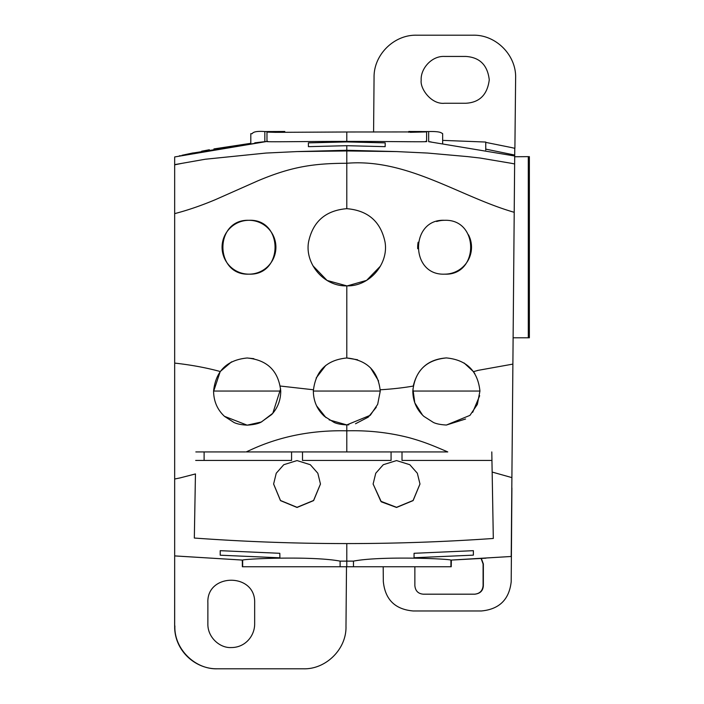 <?xml version="1.0" encoding="UTF-8"?>
<svg xmlns="http://www.w3.org/2000/svg" width="704" height="704" viewBox="0 0 704 704"><rect width="100%" height="100%" fill="white"/><g stroke="black" fill="none" stroke-linecap="round" stroke-linejoin="round"><path stroke-width="1.06" d="M284.786 132.308L284.786 131.472L284.161 131.534L284.161 132.308M284.794 131.472L264.836 131.551C257.523 131.006 253.299 131.71 252.173 133.681L250.8 133.681L250.8 143.317L213.928 148.931M267.758 141.363C260.357 142.252 300.01 141.39 346.79 141.407L346.79 131.991L275.607 132.343L266.974 132.106L271.33 131.569L284.161 131.534M283.809 131.56L278.511 132.106L282.982 132.317M264.836 131.551L264.836 141.671L266.974 141.442L257.893 142.446M410.511 132.317L425.726 131.921L346.79 131.991M410.018 132.308L410.018 131.595L413.899 131.921M425.682 141.346L425.718 141.346C433.673 142.252 393.906 141.39 346.79 141.407L346.79 141.909L308.387 142.877L308.422 146.661L346.79 145.693L385.158 146.661L385.194 142.877L346.79 141.909M431.068 141.926L428.666 141.662L428.666 131.551C434.896 131.393 438.97 131.754 440.898 132.642L442.649 133.61L442.649 143.299M193.116 152.918L181.896 155.311M179.318 155.892L180.321 155.663M201.626 151.219L209.352 149.758M254.795 142.824L262.583 141.918M410.018 131.595L428.666 131.551M422.11 131.56L425.726 131.921M408.786 132.308L408.786 131.472L409.666 131.56M514.703 156.746L528.299 156.64L528.299 337.788L513.119 337.788L514.703 155.989L428.666 141.662M174.671 166.558L174.671 156.948L266.974 141.451L191.224 153.305M511.623 163.346L480.102 158.039L467.562 156.605L427.654 153.058L396.774 151.589L346.79 150.955L296.806 151.589L265.945 153.058L205.26 159.236L174.671 164.63L174.671 213.629C187.616 210.276 201.159 205.63 215.301 199.698L257.629 180.937C291.518 166.602 313.641 163.381 346.79 163.266C407.167 158.206 459.483 196.566 514.21 212.309L514.633 163.962L511.641 163.354M174.671 363.088L174.671 213.884M174.671 363.704L174.671 547.386M174.671 164.63L174.671 156.948M396.774 151.589L346.79 150.269L346.79 145.693M346.79 150.269L296.806 151.589M408.786 131.472L421.766 131.525M485.918 558.184L451.352 560.067L511.21 556.486L453.746 559.953L511.21 556.486L511.896 477.611L492.158 472.058L493.31 538.463C444.532 541.869 395.692 543.567 346.79 543.576C295.9 543.567 245.08 541.728 194.33 538.041L195.448 473.933M514.703 155.989L514.774 148.298L510.743 147.409L485.751 142.384L485.751 149.116L485.751 142.05L442.649 140.378M512.89 363.59L514.21 212.582M512.89 364.1L511.896 477.594M514.668 160.098L514.694 157.062M485.751 150.04L485.751 149.116L514.712 155.065M373.586 132.062L374.062 77.352C373.683 54.762 393.994 34.628 416.583 35.2L473.097 35.2C495.959 34.602 516.428 55.246 515.627 78.091L514.897 148.298M174.671 547.378L174.671 567.098L174.671 555.905L242.334 560.067L174.671 555.914L174.671 547.378L174.671 628.091C175.463 651.35 195.527 669.082 217.158 668.8L217.369 668.8C195.096 669.557 173.932 648.868 174.882 625.944M474.584 594.185C479.75 593.674 482.583 590.841 483.094 585.675L483.094 563.966L481.096 558.483M174.671 567.098L174.636 625.909M242.651 560.076L242.651 566.746L450.93 566.746L450.93 560.076C447.7 558.712 380.169 555.905 353.478 561.123L340.102 561.123C312.708 555.861 245.265 558.774 242.651 560.076L240.082 559.953M220.211 555.21L220.202 550.678L279.814 553.3L279.893 557.806L220.211 555.21L220.211 550.678M414.058 557.744L473.37 555.148L473.378 550.678L414.058 553.291L414.058 557.744L414.058 553.291M511.21 556.486L451.246 560.067M451.229 566.746L451.352 560.067L450.93 566.746M511.905 487.951L511.201 581.46M528.299 156.64L529.364 156.64L529.364 337.788L528.299 337.788M489.262 79.851C487.59 65.173 479.785 57.367 465.854 56.443L444.594 56.443C431.35 55.713 420.341 69.142 421.194 80.256C419.918 88.502 431.235 104.72 444.594 103.25L465.854 103.25C479.574 102.502 487.37 94.706 489.262 79.851M511.218 581.495C509.309 599.43 499.382 609.25 481.448 610.966L413.125 610.966M413.09 610.966C395.05 609.365 385.123 599.535 383.319 581.495L383.187 566.746M346.5 566.746L345.981 626.648M303.266 668.8L303.477 668.8C325.706 669.478 346.43 649.378 345.998 626.683M217.404 668.8L303.442 668.8M254.663 602.888C255.737 572.449 206.298 572.933 207.882 602.888L207.874 624.149C207.671 637.375 219.877 648.252 231.273 647.548C244.851 647.645 254.558 636.372 254.663 624.149L254.663 602.888M414.867 566.746L414.867 585.675C415.386 590.938 418.22 593.771 423.368 594.185L474.848 594.185C480.225 593.551 483.058 590.718 483.349 585.675L483.358 563.966L481.342 558.474M242.651 566.746L242.229 560.067M174.671 555.914L242.598 560.076M473.37 555.148L473.37 550.678M419.98 483.956L413.09 500.474L396.546 507.311L380.829 501.266L373.111 483.965M383.284 464.71L396.546 460.574L409.807 464.71L417.34 473.238L419.98 484.026L413.116 500.597L396.546 507.461L381.322 501.846L373.111 484.035L375.751 473.238L383.284 464.71M493.31 538.463L493.205 532.558M415.263 451.933L377.828 451.933M302.509 451.933L302.509 460.434L391.072 460.434L391.072 451.933L278.318 451.933M216.251 451.933L198.238 451.933M276.241 473.238L283.774 464.71L297.035 460.574L310.297 464.71L317.83 473.238L320.47 484.026L313.614 500.597L297.035 507.461L280.482 500.623L273.61 484.035L276.241 473.238M246.303 451.862L250.492 449.979C279.69 436.427 311.793 430.038 346.79 430.813C368.421 430.232 389.321 432.555 409.473 437.791C424.116 441.866 432.749 445.474 447.77 451.933L402.01 451.933L402.01 460.434L491.946 460.434L491.797 451.933L492.149 471.918M447.762 451.933L346.79 451.933L346.79 424.908L348.797 424.846M246.365 451.933L346.79 451.933M245.546 451.933L195.835 451.933L204.107 451.933L204.107 460.434L195.686 460.434M195.448 474.153L194.33 538.041M179.828 477.972L174.671 479.01M179.907 477.954L195.316 473.977M320.47 483.956L313.579 500.474L297.035 507.311L280.491 500.491L273.61 483.965M380.222 389.77L383.451 389.576C394.099 388.828 404.034 387.666 413.257 386.074C417.446 368.623 428.49 359.234 446.38 357.922C466.602 359.894 477.796 370.938 479.934 391.046L412.817 391.046C412.949 401.236 416.627 409.675 423.852 416.354L433.338 422.409C436.154 423.817 440.502 424.688 446.38 425.04L465.59 419.003M355.52 423.755L368.271 417.12L376.253 407.334M357.606 359.77L346.79 357.984C326.612 359.955 315.462 370.973 313.342 391.046C313.482 401.218 317.17 409.64 324.403 416.31L333.986 422.356C336.688 423.702 340.956 424.556 346.799 424.908L329.164 419.883M512.855 364.109L477.55 370.454M477.541 370.533L473.458 371.659L464.077 362.965M472.692 412.315L479.67 395.718M474.866 373.736L473.458 371.659M412.914 388.969L414.779 402.802L422.541 415.105M313.377 389.77L280.289 386.038M325.996 417.657L316.598 405.856M213.585 391.459L220.229 371.527C206.536 367.77 191.374 364.962 174.742 363.097M253.854 358.67L247.166 357.993C226.97 359.955 215.776 370.973 213.585 391.046C213.699 401.271 217.351 409.728 224.541 416.398L233.939 422.453C236.905 423.922 241.314 424.829 247.166 425.163L224.462 416.319M247.166 357.993C267.362 359.955 278.555 370.973 280.746 391.046C280.702 400.198 277.693 408.021 271.7 414.515L261.078 422.145C258.28 423.711 253.642 424.723 247.166 425.163L261.386 422.004L272.818 413.257L280.632 388.758M291.57 451.933L291.57 460.434L204.107 460.434M346.79 208.674L346.79 150.955M380.494 266.059L366.608 280.377L347.406 285.85M346.799 285.859L346.79 357.984C366.986 359.955 378.136 370.973 380.266 391.046L313.342 391.046M370.533 367.858L378.567 380.917M444.594 274.155C409.702 275.669 410.018 218.522 444.594 220.308C479.486 218.865 479.222 275.801 444.594 274.155A26.919 26.919 0 0 0 468.468 234.793M346.799 424.908L370.304 415.272L377.678 404.334L380.266 391.046M325.776 365.411L316.149 378.022M446.38 425.04L469.955 415.369L477.356 404.395L479.934 391.046M446.38 357.922C426.149 359.894 414.964 370.938 412.817 391.046M220.229 371.527L231.546 361.847M312.902 265.742L327.052 280.438L346.782 285.859C369.565 286.642 388.881 263.798 385.018 241.991C380.706 221.558 367.963 210.452 346.782 208.674C325.609 210.452 312.866 221.558 308.554 241.991C304.691 263.798 324.007 286.642 346.782 285.859M248.987 220.308C214.078 218.926 214.342 275.748 248.987 274.155A26.919 26.919 0 0 0 275.906 247.227A26.919 26.919 0 0 0 248.987 220.308C283.58 218.583 283.897 275.607 248.987 274.155A26.919 26.919 0 0 1 222.068 247.227A26.919 26.919 0 0 1 248.987 220.308M181.931 163.354L174.671 164.833M444.594 220.308A26.919 26.919 0 0 0 436.647 221.505M418.141 242.238A26.919 26.919 0 0 0 417.718 248.75M422.506 262.618A26.919 26.919 0 0 0 423.051 263.375M268.338 131.868L280.104 131.868M267.854 131.921L279.532 131.921M413.327 131.868L425.242 131.868M346.79 566.746L346.79 547.342M485.892 558.184L453.499 559.953M242.352 560.067L242.352 566.746M340.102 566.746L340.102 561.123M353.478 561.123L353.478 566.746M346.79 547.175L346.79 543.576M280.746 391.046L213.585 391.046M266.974 141.53L266.974 132.114M426.606 141.53L426.606 132.114"/></g></svg>
